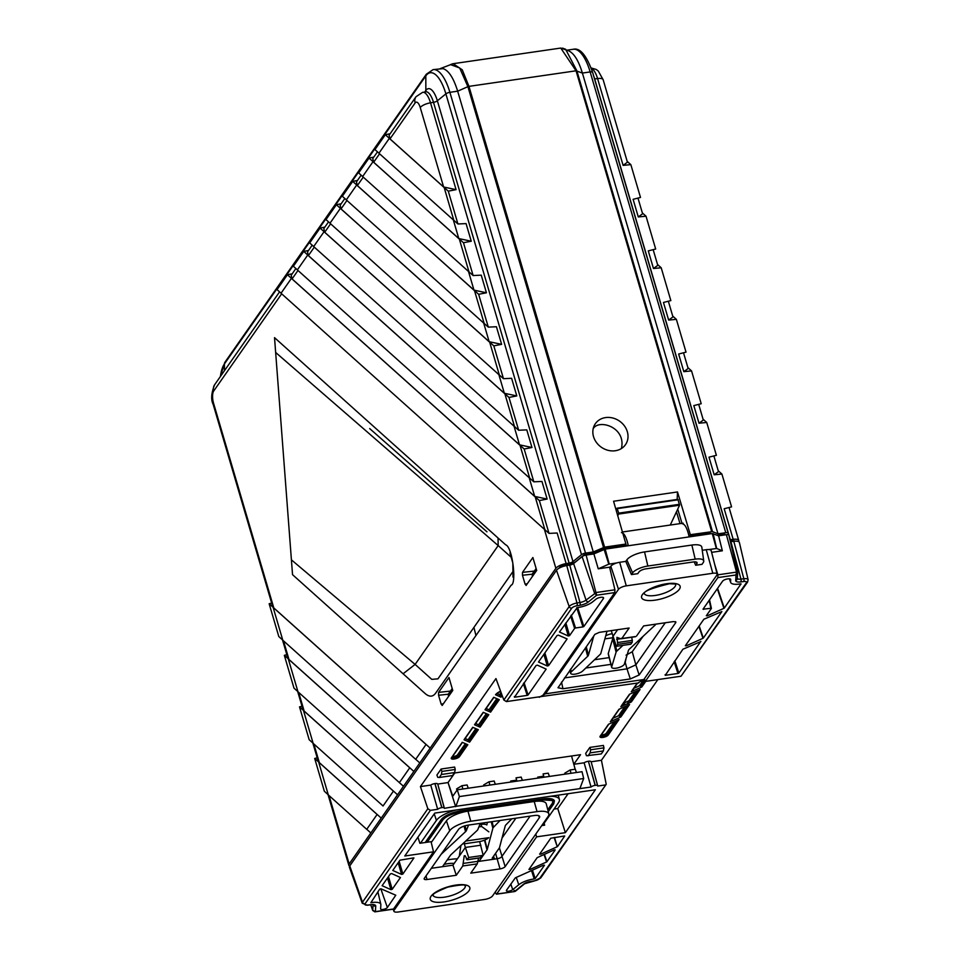 <?xml version="1.0" encoding="UTF-8"?>
<svg xmlns="http://www.w3.org/2000/svg" width="960" height="960" viewBox="0 0 960 960"><rect width="100%" height="100%" fill="white"/><g stroke="black" fill="none" stroke-linecap="round" stroke-linejoin="round"><path stroke-width="1.44" d="M713.868 455.928L718.488 471.612L714.18 474.792L708.996 457.164L716.388 455.292L706.728 422.472L703.056 419.184M698.7 404.364L703.308 420.048L699 423.216L693.816 405.6L701.208 403.728L691.548 370.908L687.888 367.62M706.728 422.472L699 423.216M738.54 541.608A8.808 2.976 163.6 0 0 738.756 540.492A8.808 2.976 163.6 0 0 733.176 539.328L724.176 508.74L731.568 506.868L721.908 474.048L718.236 470.76M721.908 474.048L714.18 474.792M451.536 64.14L453.156 63.696L462.264 69.828L468.96 86.364L604.584 547.14L593.28 551.976L585.504 553.104A3.672 1.236 163.6 0 0 581.496 554.664L572.976 561.588A3.672 1.236 -16.4 0 1 569.124 563.124L566.136 563.604A8.808 2.976 163.6 0 0 555.864 568.332L419.796 762.948L415.704 759.276L419.796 762.948L381.228 818.1L314.688 758.46L324.348 791.268L328.296 794.82M366.792 829.32L370.836 832.956L366.756 829.296M298.668 692.4L304.164 711.06L397.536 794.772L299.508 706.884L309.168 739.704L313.116 743.244M283.488 640.836L288.984 659.484L413.856 771.432L284.328 655.32L293.988 688.14L297.936 691.68M399.42 782.652L297.972 691.776L288.312 658.956L409.74 767.808L399.36 782.664L403.476 786.276L399.42 782.652M288.984 659.484L287.712 657.66L282.48 639.852M282.768 640.116L278.808 636.564L269.148 603.756L271.668 603.12M273.804 607.92L272.544 606.084L213.204 404.484A8.808 2.976 -16.4 0 1 213.54 403.176L273.804 607.92L430.176 748.092L269.148 603.756M284.328 655.32L286.836 654.684M304.164 711.06L302.892 709.224L297.66 691.428M299.508 706.884L302.016 706.248M329.028 795.54L349.164 863.964L381.228 818.1L319.332 762.624L318.072 760.788L312.828 742.992M314.688 758.46L317.196 757.824M349.164 863.964A8.808 2.976 163.6 0 0 348.816 865.272A8.808 2.976 163.6 0 0 349.644 866.112M292.536 574.668L403.092 673.776L415.116 664.404L291.408 559.848L292.536 574.668M403.092 673.776L425.508 693.864C429.612 697.164 433.044 696.876 435.78 692.964L475.944 635.532L473.928 627.396L437.964 678.828L431.796 679.368L415.116 664.404L498.18 545.592L511.644 557.664M513.516 570.744L473.928 627.396M275.652 352.452L498.18 545.592L498.036 537.996L274.524 337.644L291.408 559.848M475.944 635.532L511.176 585.132C516.816 584.112 512.556 546.816 505.644 544.812L498.036 537.996M526.308 585.276L525.096 584.184L522.456 575.256L522.504 572.364L532.884 557.52L536.688 570.432L526.056 585.468M442.392 705.288L441.18 704.196L438.552 695.268L438.588 692.376L448.968 677.532L452.772 690.444L442.14 705.48M456.084 189.648L443.628 186.996L420.252 107.544A9.3 3.408 -98.3 0 0 415.128 102.948A8.808 7.644 35 0 1 416.016 96.72L422.64 92.316A18.108 6.636 81.7 0 1 430.524 102.816L456.084 189.648L448.284 191.16L457.944 223.98L466.068 223.596L471.252 241.224L463.464 242.724L473.124 275.544L481.248 275.16L486.432 292.788L478.644 294.3L488.292 327.12L496.428 326.736L501.612 344.352L493.812 345.864L503.472 378.684L511.608 378.3L516.792 395.928L508.992 397.44L518.652 430.248L526.776 429.864L531.972 447.492L524.172 449.004L533.832 481.824L541.956 481.44L547.14 499.068L539.352 500.568L287.424 274.752L277.044 289.608L281.052 293.196L291.408 278.388L535.236 496.956L544.896 529.776L281.028 293.244M539.352 500.568L549.012 533.388L544.86 529.68M547.14 499.068L534.696 496.404L292.08 278.916L291.18 275.256L295.884 268.524M524.172 449.004L303.744 251.412L293.364 266.268L297.372 269.856L307.728 255.06L520.056 445.38L529.716 478.2L297.348 269.904M533.832 481.824L529.68 478.104M531.972 447.492L519.516 444.828L308.4 255.588L307.5 251.916L312.204 245.184M508.992 397.44L320.064 228.084L309.684 242.928L313.692 246.528L324.048 231.72L504.876 393.816L514.536 426.636L313.668 246.564M518.652 430.248L514.512 426.54M516.792 395.928L504.348 393.264L324.72 232.248L323.82 228.576L328.524 221.856M493.812 345.864L336.384 204.744L325.992 219.588L330.012 223.188M503.472 378.684L499.332 374.964M501.612 344.352L489.168 341.7L341.028 208.908L340.14 205.248L344.832 198.516M478.644 294.3L352.704 181.404L342.312 196.26L346.332 199.848M488.292 327.12L484.152 323.4M486.432 292.788L473.988 290.124L357.348 185.58L356.448 181.908L361.152 175.176M463.464 242.724L369.012 158.064L358.632 172.92L362.64 176.52M473.124 275.544L468.972 271.836M471.252 241.224L458.808 238.56L373.668 162.24L372.768 158.568L377.472 151.848M448.284 191.16L385.332 134.736L374.952 149.58L378.96 153.18M457.944 223.98L453.792 220.26M443.628 186.996L389.988 138.9L389.088 135.228L416.016 96.72M385.332 134.736L390.108 133.764M369.012 158.064L373.8 157.104M352.704 181.404L357.48 180.444M336.384 204.744L341.16 203.772M320.064 228.084L324.84 227.112M303.744 251.412L308.532 250.452M287.424 274.752L292.212 273.78M549.012 533.388L557.136 533.004L566.136 563.604M562.524 48.12L565.644 49.272L576.876 70.836L712.488 531.612L690.324 534.684L688.992 536.352M711.672 531.588L576.048 70.8L560.772 48.06L453.156 63.696L440.124 68.664M728.196 534.684L728.268 533.328A3.672 1.236 163.6 0 0 728.256 533.184A3.672 1.236 163.6 0 0 725.784 532.716L590.16 71.928L582.396 73.068C578.424 60.072 573.564 52.548 567.828 50.508L567.6 50.448M603.516 547.452L467.904 86.664L468.96 86.364L576.048 70.8L582.396 73.068L718.008 533.844L712.488 531.612M680.028 523.632L676.464 511.824M681.996 523.344L677.724 509.124M624.588 546.288L625.92 544.044L613.56 501.252L677.508 491.952L690.324 534.684M677.508 491.952L677.148 499.464M615.3 450.744A18.36 15.912 35 0 0 624.576 445.836A18.36 15.912 35 0 0 619.548 421.128A18.36 15.912 35 0 0 594.612 424.884A18.36 15.912 35 0 0 596.964 443.148A18.36 15.912 35 0 0 615.3 450.744M621.42 448.524C626.4 426.9 598.44 418.752 593.16 428.808M625.92 544.044L604.584 547.14M593.28 551.976L457.668 91.188L467.904 86.664L459.684 67.98L450.432 64.584M581.496 554.664L445.884 93.876A3.672 1.236 -16.4 0 1 449.892 92.316L457.668 91.188C453.6 78.072 448.752 70.548 443.1 68.628L433.116 69.624A39.048 14.316 81.7 0 1 449.892 92.316L585.504 553.104M725.784 532.716L718.008 533.844M733.176 539.328L730.284 539.7A3.672 1.236 -16.4 0 1 729.936 539.736M591.192 67.968L596.196 69.444L598.248 70.992L603.144 79.704L627.42 162.204L623.112 165.384L597.564 78.552A18.108 6.636 -98.3 0 0 591.3 68.256M683.52 352.788L688.14 368.484L683.832 371.652L678.636 354.024L686.028 352.152L676.368 319.344L672.708 316.056M691.548 370.908L683.832 371.652M668.34 301.224L672.96 316.908L668.652 320.088L663.456 302.46L670.848 300.588L661.2 267.768L657.528 264.48M676.368 319.344L668.652 320.088M653.16 249.66L657.78 265.344L653.472 268.512L648.288 250.896L655.68 249.024L646.02 216.204L642.348 212.916M661.2 267.768L653.472 268.512M637.98 198.084L642.6 213.78L638.292 216.948L633.108 199.32L640.5 197.448L630.84 164.628L627.168 161.352M646.02 216.204L638.292 216.948M630.84 164.628L623.112 165.384M468.768 86.388L473.472 102.432M444.168 187.536L453.828 220.356L378.936 153.216L389.316 138.372L444.168 187.536M459.348 239.112L469.008 271.92L362.616 176.556L372.996 161.712L459.348 239.112M474.516 290.676L484.176 323.496L346.296 199.896L356.676 185.04L474.516 290.676M489.696 342.252L499.356 375.06L329.976 223.236L340.368 208.38L489.696 342.252M393.42 791.148L383.04 805.992L313.152 743.34L303.492 710.532L393.42 791.148M426.06 744.468L415.68 759.324L282.792 640.212L273.132 607.392L426.06 744.468M377.112 814.488L366.72 829.332L328.32 794.916L318.672 762.096L377.112 814.488M471.012 97.224A36.72 13.452 81.7 0 1 474.432 104.964M590.628 749.796L589.872 747.408L585.672 753.408L586.476 755.724L601.272 753.936L603.372 750.936L590.136 752.868L590.628 749.796L603.972 747.852L603.396 745.44L589.872 747.408M603.972 747.852L603.372 750.936M590.136 752.868L588.036 755.868M604.884 638.88L613.104 637.692M612 633.696A8.796 2.976 163.6 0 0 605.76 635.736M455.232 769.464L454.62 772.56L441.384 774.48L441.876 771.408L455.232 769.464L454.644 767.052L441.12 769.02L436.92 775.02L437.736 777.336L439.284 777.48L452.52 775.56L454.62 772.56M441.384 774.48L439.284 777.48M441.876 771.408L441.12 769.02M459.468 756.648A4.38 1.476 -16.4 0 1 454.188 759.024A4.38 1.476 -16.4 0 1 451.404 757.824L462.252 742.308L467.82 744.708L459.468 756.648A0.732 0.636 -145 0 1 458.604 756.108L466.86 744.3M631.956 690.684L637.284 683.112M633.9 688.284L639.432 685.788L643.62 679.812M644.784 679.932L640.512 686.028L639.432 685.788M640.512 686.028L640.752 686.724L645.024 680.628M645.756 681.36L641.82 686.964L631.26 691.716M641.82 686.964L640.752 686.724M621.468 705.684L629.472 694.272L640.044 689.52L631.332 701.976L630.264 701.724L638.232 690.324M637.176 690.804L630.264 701.724M630.024 701.04L628.944 700.788L635.364 691.62M623.412 703.284L628.944 700.788M608.22 735.036A4.38 1.476 -16.4 0 1 602.928 737.412A4.38 1.476 -16.4 0 1 600.144 736.212L608.496 724.272L619.068 719.52L608.22 735.036A0.732 0.636 -145 0 1 607.356 734.496L617.256 720.336M610.98 720.684L618.984 709.272L629.556 704.52L620.844 716.976L610.272 721.728M621.624 705.828L628.236 703.584M626.688 705.804L619.536 716.04L618.456 715.8L624.876 706.62M612.924 718.284L618.456 715.8M619.536 716.04L619.776 716.736L627.744 705.336M620.844 716.976L619.776 716.736M464.304 739.32L472.74 727.308L478.308 729.708L469.596 742.164L468.936 741.324L477.348 729.3M476.796 729.06L468.72 740.604L468.06 739.764L475.836 728.64M468.72 740.604L468.936 741.324M465.144 738.504L468.06 739.764M469.596 742.164L464.028 739.764M474.804 724.32L483.228 712.308L488.796 714.708L480.084 727.164L479.436 726.324L487.836 714.3M487.284 714.06L479.436 726.324M479.208 725.604L478.548 724.764L486.324 713.64M475.632 723.504L478.548 724.764M485.292 709.32L493.716 697.296L499.284 699.708L490.572 712.164L489.924 711.324L498.324 699.3M497.772 699.048L489.924 711.324M489.696 710.604L489.036 709.764L496.812 698.64M486.12 708.504L489.036 709.764M490.572 712.164L485.004 709.752M495.768 694.716L495.864 694.572A0.732 0.636 35 0 1 495.588 694.788L495.504 694.752A11.724 3.96 -16.4 0 1 500.58 691.164M502.188 695.544L501.06 697.164L500.412 696.324L501.768 694.38M501.516 693.708L500.184 695.604L499.524 694.764L501.084 692.532M500.184 695.604L500.412 696.324M496.788 693.576L499.524 694.764M501.06 697.164L495.504 694.752M544.404 854.316L546.924 861.744L555.156 849.984L554.148 849.936L555.072 849.78M554.148 849.936L537.168 857.652L528.948 869.424L529.944 869.472L528.948 869.424M529.728 868.296L529.944 869.472L546.588 861.984L544.032 854.484M388.488 876.576L392.208 889.296L400.44 877.524L391.632 873.552L390.336 873.936L382.104 885.696M382.116 885.696L390.912 889.668L387.492 878.004M392.208 889.296L390.912 889.668M532.44 870.156L535.164 878.568L544.488 865.236L543.48 865.2L515.328 877.848L506.532 890.184A3.588 1.212 163.6 0 0 506.388 890.7A3.588 1.212 163.6 0 0 508.98 891.144A3.588 1.212 163.6 0 0 512.724 889.656L518.76 884.748A13.296 4.5 -16.4 0 1 534.228 878.976L531.528 870.564M380.616 908.844A3.588 1.212 163.6 0 0 380.628 908.976A3.588 1.212 163.6 0 0 383.688 909.336A3.588 1.212 163.6 0 0 387.372 907.5L395.772 895.212L380.964 888.804L379.668 889.188L370.86 902.712A13.296 4.5 -16.4 0 1 380.808 904.32A13.296 4.5 -16.4 0 1 380.856 904.788L380.616 908.844M554.52 837.432L557.256 846.732L554.112 837.492M557.592 846.492L564.708 836.016M564.324 836.016L550.74 838.248L539.616 854.16L540.612 854.208L539.616 854.16M540.396 853.044L540.612 854.208L557.256 846.732M413.544 857.916L399.96 860.16L392.772 870.444L401.58 874.416L398.16 862.74M399.156 861.324L402.876 874.032L413.94 857.928M402.876 874.032L401.58 874.416M478.896 826.884L481.644 826.488L488.844 831.852M462.828 843.72A8.796 2.976 163.6 0 0 466.008 843.564L478.848 841.692A8.796 2.976 163.6 0 0 488.76 837.696L465.72 841.044M487.5 822.324L486.804 824.952A9.18 3.108 163.6 0 0 481.056 824.4L479.808 824.592M417.936 837.168L419.868 843.288L431.052 841.668L433.512 851.82L404.772 855.996L434.772 813.096L595.368 789.756L565.368 832.668L557.748 808.536L554.028 809.088M568.116 793.716L557.748 808.536M541.728 825.588L544.632 825.168L544.164 823.2M565.368 832.668L536.628 836.844L535.764 834.108M514.044 890.328L515.46 891.204L514.68 891.54L496.38 894.204L495.12 892.236M514.68 891.54L496.656 894.012L536.628 836.844M606.216 784.26L540.876 877.704A2.208 1.908 -145 0 1 539.664 878.424L606.216 784.26L601.428 760.284L591.132 761.784L597.708 785.784A3.6 1.212 163.6 0 0 595.284 785.328L595.152 785.34A3.6 1.212 163.6 0 0 591.06 787.02L455.928 806.316L459.384 796.572L583.68 778.512L579.984 788.292M558.96 568.248L559.272 567.804A5.136 1.74 -16.4 0 1 565.26 565.056L568.236 564.576A7.344 2.484 -16.4 0 0 575.964 561.504L584.484 554.568L593.616 553.248L604.368 548.496L626.664 545.256L626.1 546.06M688.944 536.208L709.824 533.172L711.144 533.712M717.288 535.272L724.752 534.192L724.704 534.924M730.248 541.044L732 540.828A5.136 1.74 -16.4 0 1 735.036 541.176M617.808 515.964L618.708 513.132L617.064 508.188L615.984 509.664M670.26 525.048L679.572 505.2L677.916 499.344L617.16 508.224M544.872 652.908L548.604 665.616L547.308 666L538.5 662.028L557.04 635.52L558.336 635.136L567.072 638.916M548.604 665.616L567.096 638.928M577.68 607.56L583.848 626.508L603.408 598.536A4.32 1.464 163.6 0 0 603.564 597.864A4.32 1.464 163.6 0 0 600.384 597.396A4.32 1.464 163.6 0 0 595.944 599.184L592.668 601.848A13.296 4.5 -16.4 0 1 577.2 607.62L559.476 632.028L568.284 636L564.864 624.324M565.86 622.908L569.58 635.616L568.284 636M569.58 635.616L574.644 628.38L570.624 616.068M571.32 615.084L575.532 627.984L574.644 628.38M575.532 627.984L582.972 626.904L576.72 607.728M699.192 625.932L703.32 638.076L721.86 611.568L703.872 619.236L685.332 645.756L686.34 645.792L685.332 645.756M686.124 644.628L686.34 645.792L702.972 638.316L698.904 626.352M717.588 588.336L724.296 608.076L741.012 583.872M741.084 584.064L740.568 583.872A13.296 4.5 -16.4 0 1 730.668 582.432A13.296 4.5 -16.4 0 1 730.572 581.808L730.704 579.6A4.32 1.464 163.6 0 0 730.68 579.396A4.32 1.464 163.6 0 0 726.924 579.036A4.32 1.464 163.6 0 0 722.556 581.22L703.008 609.192L710.904 608.316L709.176 600.36M707.1 614.628L707.316 615.792L723.948 608.316L717.3 588.744M707.316 615.792L706.32 615.744L707.316 615.792M703.32 608.736L703.464 609.396M711.372 608.508L706.32 615.744M717.9 574.824L736.548 572.112L736.02 574.968L717.888 577.596L717.9 574.824L714.672 564.324M746.364 582.792A2.208 1.908 35 0 0 747.588 582.072L681.036 676.224L746.364 582.792A4.488 1.512 163.6 0 0 743.688 581.532L740.796 581.904A7.992 2.7 -16.4 0 1 735.696 580.524L736.02 574.968L737.592 572.328L728.868 535.164A3.672 1.236 -16.4 0 1 728.88 535.296L737.568 572.28M711.624 552.348L722.352 550.788L718.62 535.812L726.384 534.684A3.672 1.236 -16.4 0 1 728.868 535.164M737.316 578.436A5.796 1.956 163.6 0 0 740.952 579.108L730.884 541.668A3.672 1.236 -16.4 0 1 730.404 541.704M730.884 541.668L733.788 541.296A8.808 2.976 -16.4 0 1 739.38 542.508L748.104 579.66A6.684 2.256 -16.4 0 0 743.856 578.736L733.788 541.296M665.124 674.664L665.268 675.324L677.964 673.476L674.148 661.764M674.832 660.768L678.852 673.08L700.8 641.376M700.884 641.568L682.896 649.236L665.268 675.324M678.852 673.08L677.964 673.476M717.888 577.596L645.3 681.42L681.036 676.224M645.3 681.42L644.376 678.768M682.32 523.8C685.02 524.1 687.3 528.468 689.16 536.904L712.272 533.544L718.62 535.812M722.352 550.788L716.676 548.484L708.828 549.564M689.16 536.904L628.308 545.748C626.436 537.288 624.156 532.92 621.468 532.644M616.728 562.944L608.784 564.168L598.248 568.824L593.88 553.932L605.184 549.108L628.308 545.748M506.436 701.592L503.844 700.032L569.184 606.576A6.684 2.256 -16.4 0 1 576.984 602.988L579.972 602.508A5.796 1.956 163.6 0 0 586.056 600.084L596.268 592.5L614.916 589.788L614.772 592.584L596.652 595.212L588.384 601.932A7.992 2.7 -16.4 0 1 579.984 605.28L577.008 605.76A4.488 1.512 163.6 0 0 571.764 608.16L506.436 701.592L542.184 696.408L614.772 592.584M586.116 555.06L596.652 595.212L594.576 593.16L582.108 556.62A3.672 1.236 -16.4 0 1 586.116 555.06L593.88 553.932M349.764 865.92L362.484 902.208L427.836 808.74L430.392 810.36L365.064 903.792A2.208 1.908 -145 0 1 362.484 902.208A6.684 2.256 -16.4 0 0 362.244 903.24L349.44 867.288A8.808 2.976 -16.4 0 1 349.764 865.92L556.476 570.288A8.808 2.976 -16.4 0 1 566.748 565.56L569.724 565.08A3.672 1.236 -16.4 0 0 573.588 563.544L582.108 556.62M614.916 589.788L609.588 567.168L598.248 568.824M582.408 625.188L583.104 624.204M514.344 696.576L514.488 697.236L527.184 695.388L523.368 683.676M524.052 682.68L528.072 694.992L546.168 669.108L537.36 665.136L536.064 665.52L514.488 697.236M528.072 694.992L527.184 695.388M583.848 626.508L582.972 626.904M503.844 700.032L495.948 678.576L420.432 786.588L427.836 808.74M626.88 545.952L626.664 545.256M624.972 702.576L623.196 705.12M629.304 700.692L627.528 703.236M374.496 911.748L375.408 911.628L372.72 910.452L373.056 904.86M365.064 903.792A4.488 1.512 163.6 0 0 367.74 905.052L370.632 904.68A7.992 2.7 -16.4 0 1 375.732 906.06L375.408 911.628L392.976 909.072M393.54 908.988L433.512 851.82M437.676 809.304L430.728 785.088A4.056 1.368 163.6 0 1 434.88 783.576L441.768 807.636A3.6 1.212 163.6 0 0 437.676 809.304L430.392 810.36M430.728 785.088L420.432 786.588M575.16 769.248L573.804 764.292L580.524 754.692L454.764 772.968L448.044 782.568L437.748 784.068L444.336 808.068A3.6 1.212 163.6 0 0 441.912 807.612L441.768 807.636M591.06 787.02L584.112 762.804L573.804 764.292L571.548 756M434.88 783.576L435.012 783.552A4.056 1.368 -16.4 0 1 437.748 784.068L444.324 808.344A3.6 1.212 163.6 0 0 444.336 808.068M435.012 783.552L441.912 807.612M455.928 806.316L444.324 808.344M455.664 806.688L448.044 782.568L452.796 796.2L457.26 789.816L468.252 788.22L467.112 784.956L461.94 785.7L462.852 789.012M489.888 785.076L488.988 781.776L494.16 781.02L495.3 784.296L468.252 788.22M488.988 781.776L483.66 784.956L483.924 785.94M516.564 779.772L515.64 780.312L515.988 781.284M516.936 781.152L516.036 777.84L521.208 777.096L522.348 780.36L495.3 784.296M543.612 775.848L542.688 776.376L543.024 777.36M543.984 777.216L543.084 773.916L548.256 773.16L549.396 776.436L522.348 780.36M571.032 773.292L570.12 769.98L575.292 769.236L576.432 772.5L549.396 776.436M570.12 769.98L564.792 773.172L565.068 774.156M461.94 785.7L456.612 788.892L456.972 790.224M459.384 796.572L457.26 789.816M583.68 778.512L582.024 771.696L576.432 772.5M515.64 780.312L510.708 781.032L510.972 782.016M542.688 776.376L537.744 777.096L538.02 778.08M595.152 785.34L588.396 761.268A4.056 1.368 -16.4 0 1 591.132 761.784L597.708 786.048A3.6 1.212 163.6 0 0 597.708 785.784M588.396 761.268L595.284 785.328M604.992 784.992L597.708 786.048M535.164 878.568L534.228 878.976M588.252 761.292A4.056 1.368 163.6 0 0 584.112 762.804M601.428 760.284L657.84 679.596M480.084 727.164L474.516 724.752M631.332 701.976L620.772 706.728M452.556 689.712L448.404 695.652A3.672 3.18 -145 0 1 448.848 693.348L452.208 688.548M448.404 695.652L448.572 696.456M536.472 569.7L532.32 575.64A3.672 3.18 -145 0 1 532.764 573.336L536.124 568.524M532.32 575.64L532.476 576.444M543.072 799.98L543.18 800.016C552.228 800.316 555.396 800.784 552.66 801.432A14.544 4.92 -16.4 0 1 552.096 803.592L547.776 809.772M460.896 845.52L459.3 856.116L452.976 865.164L456.276 875.268L427.008 879.516A4.248 1.44 -16.4 0 1 424.14 878.952A4.248 1.44 -16.4 0 1 424.308 878.352L458.508 829.44A7.92 2.676 -16.4 0 1 468.06 825.144L534.324 815.52A7.92 2.676 -16.4 0 1 539.64 816.468A7.92 2.676 -16.4 0 1 539.352 817.692L505.152 866.604A4.248 1.44 -16.4 0 1 500.028 868.908L470.76 873.156L477.252 863.88L478.608 858.096M493.548 856.224L494.556 859.116L497.268 858.72A3.672 1.236 163.6 0 0 501.696 856.728L530.088 816.132M468.564 825.072L466.332 830.652A7.344 2.484 -16.4 0 1 465.552 831.672L441.168 854.244M431.328 868.308L442.5 866.688L450.492 855.24A7.344 2.484 -16.4 0 1 451.044 854.64L477.06 830.556A7.344 2.484 163.6 0 0 477.828 829.536L480.3 823.368M452.976 865.164L442.5 866.688M456.276 875.268L462.768 865.98L464.22 855.816L465.252 855.984L467.184 859.656L468.708 857.484L483.192 855.372L479.652 841.56M465.12 855.684L464.22 855.816L465.252 855.984M466.32 858.96L467.184 859.656L481.68 857.544L480.948 856.836L481.68 857.544L483.192 855.372M468.708 857.484L465.36 847.452L480.912 845.196M464.34 843.732L465.36 847.452L459.3 856.116M500.076 820.5L493.512 827.268A7.344 2.484 163.6 0 0 492.876 828.264L487.284 849.372A7.344 2.484 -16.4 0 1 487.008 849.936L479.016 861.372L494.556 859.116L492.228 858.108L499.26 848.052A7.344 2.484 163.6 0 0 499.536 847.488L505.248 825.9A7.344 2.484 -16.4 0 1 505.884 824.904L511.824 818.784M484.896 839.988L487.284 849.372M484.488 840.156L487.008 849.936M479.016 861.372L478.08 861.516M495.588 853.308L500.028 868.908M515.892 818.196L502.056 837.996M537.048 811.62A17.46 5.904 -16.4 0 1 548.832 813.9A17.46 5.904 -16.4 0 1 548.136 816.42L492.54 895.932A6.444 2.184 -16.4 0 1 484.764 899.424L398.22 912A6.444 2.184 -16.4 0 1 393.888 911.208A6.444 2.184 -16.4 0 1 394.128 910.224L449.724 830.724A17.46 5.904 -16.4 0 1 470.784 821.256L537.048 811.62L534.228 801.516A17.844 6.036 -16.4 0 1 546.264 803.844L548.832 813.9M431.256 842.544L446.436 820.824A17.844 6.036 -16.4 0 1 467.964 811.152L534.228 801.516M550.464 796.284A21.516 7.272 -16.4 0 1 559.38 799.548A21.516 7.272 -16.4 0 1 558.528 802.656L542.58 825.468M420.468 843.204L436.416 820.392A21.516 7.272 -16.4 0 1 456.216 809.976M444.108 864.384A16.152 5.46 -16.4 0 1 447.828 863.676A16.152 5.46 -16.4 0 1 454.2 863.424M496.956 857.712L496.128 858.888M457.416 858.816A26.652 9.012 163.6 0 0 447.156 860.016M548.196 811.416L553.308 804.096A0.732 0.636 35 0 0 553.716 803.856L554.424 800.904A16.38 5.532 163.6 0 0 543.396 798.84L460.908 810.828A16.38 5.532 163.6 0 0 441.144 819.708L425.196 842.52M643.848 679.524L716.904 575.052A6.444 2.184 163.6 0 0 717.156 574.116A6.444 2.184 163.6 0 0 712.812 573.276L626.268 585.852A6.444 2.184 163.6 0 0 618.492 589.344L545.436 693.828L643.848 679.524L637.92 682.968M717.156 574.116L711.192 550.656A7.344 2.484 163.6 0 0 706.236 549.708L702.252 550.284M539.088 696.852L638.7 682.896M539.244 697.296L545.436 693.828M607.14 631.212L607.128 631.224A7.344 2.484 163.6 0 0 606.852 631.776L600.84 653.376A7.344 2.484 -16.4 0 1 600.072 654.492L582.612 671.064A6.612 2.232 -16.4 0 1 575.724 674.04A6.612 2.232 -16.4 0 1 570.624 673.284A6.612 2.232 -16.4 0 1 571.332 671.82L587.664 656.316A7.344 2.484 163.6 0 0 588.432 655.2L593.796 635.94M611.256 630.624L616.356 646.32L617.724 644.364L616.956 637.344L620.52 638.712L635.124 636.588M620.52 638.712L622.068 638.148L629.148 628.02L599.352 632.352L594.924 634.332L558 687.756L562.956 688.74L630.3 678.948L627 668.844L635.844 664.872L639.144 674.976L675.768 622.584L675.408 621.636M617.7 642.516L632.328 640.392L631.644 637.26M632.328 640.392L632.208 642.252L617.724 644.364M616.356 646.32L630.84 644.22L632.208 642.252M612.732 636.684L617.616 629.688M636.552 636.036L643.656 625.908M655.824 624.144L655.452 624.672A7.344 2.484 -16.4 0 1 654.924 625.26L629.256 649.272A7.344 2.484 163.6 0 0 628.464 650.388L624.348 664.116A6.612 2.232 -16.4 0 1 617.916 667.824A6.612 2.232 -16.4 0 1 611.664 667.32A6.612 2.232 -16.4 0 1 611.688 666.84L616.092 652.164A7.344 2.484 -16.4 0 1 616.884 651.048L622.968 645.36M611.664 667.32L608.256 653.916A6.096 2.064 -16.4 0 1 608.28 653.484L612.672 638.808A6.828 2.304 -16.4 0 1 613.212 637.968M643.5 626.112A7.344 2.484 163.6 0 0 643.644 625.92L673.44 621.588L675.9 622.02M665.292 622.764L635.844 664.872M626.052 655.164L632.268 651.744L642.984 636.432M639.144 674.976L630.3 678.948M626.16 658.056L625.212 662.292L627 668.844L564.432 677.94M610.92 664.368L585.84 668.004M594.552 659.736L609.204 657.612M625.776 561.396L631.44 574.584L632.628 572.88L626.832 559.896L625.776 561.396L619.692 562.284A7.344 2.484 163.6 0 0 610.836 566.268L609.744 567.816M632.628 572.88A12.624 4.272 -16.4 0 1 647.856 566.028L695.184 559.152A12.624 4.272 -16.4 0 1 703.74 560.964A12.624 4.272 -16.4 0 1 703.2 562.62L702.012 564.336L695.664 565.26L696.864 563.544A5.736 1.944 163.6 0 0 697.044 562.596A5.736 1.944 163.6 0 0 693.216 561.972L645.888 568.848A5.736 1.944 163.6 0 0 638.976 571.956L637.776 573.672L631.44 574.584M626.832 559.896A14.688 4.968 -16.4 0 1 644.544 551.928L691.872 545.052A14.688 4.968 -16.4 0 1 701.82 547.152L703.74 560.964M694.212 561.864L695.664 565.26M579.036 611.736L578.34 612.732M313.848 743.964L319.332 762.624M555.864 568.332L544.38 529.32M522.504 572.364L534.336 571.08M532.368 574.176L522.456 575.256M525.096 584.184L527.412 583.692M438.588 692.376L450.42 691.092M448.452 694.188L438.552 695.268M441.18 704.196L443.496 703.704M213.204 404.484C210.792 399.684 211.272 393.108 214.62 384.756A8.808 7.644 35 0 0 213.732 390.984A9.3 3.408 -98.3 0 0 213.54 403.176M281.664 293.82L213.732 390.984M534.696 496.404L529.2 477.744M297.984 270.48L292.08 278.916M519.516 444.828L514.032 426.18M314.304 247.14L308.4 255.588M504.348 393.264L498.852 374.604M330.624 223.8L324.72 232.248M489.168 341.7L483.672 323.04M346.932 200.472L341.028 208.908M473.988 290.124L468.492 271.476M363.252 177.132L357.348 185.58M458.808 238.56L453.324 219.9M379.572 153.792L373.668 162.24M415.128 102.948L389.988 138.9M569.124 563.124L433.5 102.336L430.524 102.816A8.808 2.976 163.6 0 0 420.252 107.544M424.848 91.896L425.844 90.468L425.82 75.888A36.396 13.344 -98.3 0 1 445.884 93.876L437.364 100.8A3.672 1.236 163.6 0 1 433.5 102.336A18.24 6.684 -98.3 0 0 425.556 91.752A3.672 3.18 35 0 0 425.844 90.468A20.904 7.656 81.7 0 1 437.364 100.8L572.976 561.588M433.116 69.624L426.324 74.22A3.672 3.18 -145 0 0 425.82 75.888L224.424 363.912L224.436 370.716M426.324 74.22L224.928 362.256A3.672 3.18 -145 0 0 224.424 363.912A36.396 13.344 -98.3 0 0 220.428 376.452M728.184 533.04L592.656 72.552A3.672 1.236 -16.4 0 0 592.632 72.396A3.672 1.236 -16.4 0 0 590.16 71.928A39.048 14.316 -98.3 0 0 573.396 49.248L567.072 50.16M594.564 78.936A3.672 1.236 163.6 0 0 594.66 78.924L730.284 539.7M593.772 76.26A18.24 6.684 81.7 0 1 594.66 78.924L597.564 78.552A8.808 2.976 163.6 0 1 603.144 79.704M451.404 757.824A0.732 0.636 35 0 0 451.812 757.584L451.74 757.608A3.648 1.236 163.6 0 0 454.92 757.956A3.648 1.236 163.6 0 0 458.604 756.108L458.364 755.4A3.624 1.224 -16.4 0 1 455.412 757.056A3.624 1.224 -16.4 0 1 452.004 757.296M452.616 756.432A2.88 0.972 163.6 0 0 455.316 756.12A2.88 0.972 163.6 0 0 457.5 754.86L465.348 743.64M466.308 744.06L458.364 755.4A0.732 0.636 -145 0 0 457.5 754.86M600.144 736.212A0.732 0.636 35 0 0 600.552 735.972L600.492 735.996A3.648 1.236 163.6 0 0 603.672 736.344A3.648 1.236 163.6 0 0 607.356 734.496L607.116 733.788A3.624 1.224 -16.4 0 1 604.164 735.432A3.624 1.224 -16.4 0 1 600.756 735.684M601.368 734.808A2.88 0.972 163.6 0 0 604.068 734.508A2.88 0.972 163.6 0 0 606.252 733.248L614.376 721.62M616.2 720.804L607.116 733.788A0.732 0.636 -145 0 0 606.252 733.248M500.592 691.212L495.864 694.572A0.732 0.636 35 0 0 495.96 694.2M512.724 889.656L510.816 884.052M518.76 884.748L516.264 877.428M387.372 907.5L380.808 888.78M481.644 826.488L481.056 824.4M515.448 891.204L524.676 883.704A2.208 1.608 -129.1 0 1 523.872 883.98A5.796 1.956 -16.4 0 1 529.968 881.556L534.42 880.836A4.488 1.512 163.6 0 0 539.664 878.424M514.776 891.372L523.872 883.98M617.376 508.62L678.228 499.776M618.708 513.132L679.56 504.288M618.72 514.044L679.572 505.2M547.308 666L543.876 654.324M603.408 598.536L603.012 597.42M730.572 581.808L729.516 578.82M709.5 599.904L711.336 608.34M726.384 534.684L736.548 572.112L737.592 572.376M740.796 581.904A2.208 0.888 -97.3 0 0 740.952 579.108L743.856 578.736A2.208 0.888 -97.3 0 1 743.688 581.532M735.696 580.524A2.208 2.064 3.3 0 0 737.304 578.664L737.64 572.94M716.676 548.484L713.1 533.58M716.328 548.472L712.272 533.544M609.24 564.036L605.184 549.108M608.784 564.168L604.128 549.408M573.588 563.544L586.056 600.084A2.208 1.608 50.9 0 0 588.384 601.932M569.724 565.08L579.972 602.508A2.208 0.72 80.8 0 1 579.984 605.28M566.748 565.56L576.984 602.988A2.208 0.72 80.8 0 1 577.008 605.76M556.476 570.288L569.184 606.576A2.208 1.908 35 0 0 571.764 608.16M367.74 905.052A2.208 0.888 82.7 0 1 367.428 905.244A2.208 0.888 82.7 0 1 367.056 905.112M370.632 904.68A2.208 0.888 82.7 0 1 370.332 904.884A2.208 0.888 82.7 0 1 369.984 904.764M375.732 906.06A2.208 2.064 -176.7 0 1 373.128 904.884M373.776 910.704L372.72 910.452L373.776 910.704L372.72 910.452L370.728 904.836L372.744 910.524L374.976 911.844L393.276 909.18M460.38 811.572L543.276 799.956A15.276 5.16 -16.4 0 1 552.972 804.156L548.112 811.092M442.86 819.588A0.732 0.636 -145 0 1 442.356 820.224A15.276 5.16 -16.4 0 1 460.788 811.944M426.948 842.268L442.356 820.224M553.308 804.096A15.648 5.292 163.6 0 0 543.372 799.8L460.884 811.788A15.648 5.292 163.6 0 0 442.02 820.272L426.6 842.316M552.096 803.592A0.732 0.636 35 0 0 552.972 804.156M427.212 842.232L442.764 819.984C445.848 816.384 451.824 813.732 460.692 812.004L543.276 799.956M499.404 847.824L505.152 866.604M538.632 815.652L539.352 817.692M426.024 875.892L427.008 879.516M464.1 826.116L465.552 831.672M465.084 825.804L466.332 830.652M463.524 863.388L478.116 861.276M462.768 865.98L477.252 863.88M491.22 821.784L492.876 828.264M492.06 821.664L493.512 827.268M467.964 811.152L470.784 821.256M446.436 820.824L449.724 830.724M393.66 908.82L394.128 910.224M434.244 813.852L436.416 820.392M432.948 895.284A16.932 5.724 163.6 0 0 444.264 897.192A16.932 5.724 163.6 0 0 465.396 885.732M444.168 901.896A20.604 6.96 -16.4 0 1 436.56 891.66A20.604 6.96 -16.4 0 1 469.416 886.884A20.604 6.96 -16.4 0 1 444.168 901.896M543.372 799.8L543.396 798.84M460.884 811.788L460.908 810.828M442.02 820.272A0.732 0.636 -145 0 1 441.144 819.708M706.236 549.708L712.812 573.276M571.332 671.82L570.624 669.084M587.664 656.316L585.456 647.868M588.432 655.2L586.272 646.716M620.592 638.736L616.656 639.3M616.884 651.048L614.052 640.2M616.092 652.164L612.672 638.808M611.688 666.84L608.28 653.484M632.268 651.744L635.856 664.872M561.516 682.116L562.956 688.74M644.304 593.628A16.404 5.544 163.6 0 0 658.728 594.792A16.404 5.544 163.6 0 0 675.036 586.56A16.404 5.544 163.6 0 0 675.72 584.376M679.356 589.26A20.064 6.78 -16.4 0 1 646.68 600.396A20.064 6.78 -16.4 0 1 656.604 586.188A20.064 6.78 -16.4 0 1 679.356 589.26M619.692 562.284L626.268 585.852M610.836 566.268L618.492 589.344M696.864 563.544L696.18 562.008M647.856 566.028L644.544 551.928M695.184 559.152L691.872 545.052M328.008 794.556L348.816 865.272M486.96 531.828L369.696 428.592M513.888 574.14L512.988 577.128L512.82 562.992L509.94 552.984L511.38 555.432M279.564 291.864L214.62 384.756M422.64 92.316L425.328 92.136M567.528 50.436L560.784 48.06M224.928 362.256L220.356 376.548M573.396 49.248C580.104 47.676 586.524 55.404 592.632 72.396L728.256 533.184M729.048 507.504L738.756 540.492M451.812 757.584L462.432 742.38M631.8 691.272L637.548 683.064M621.312 706.272L629.82 694.116M600.552 735.972L608.844 724.116M610.824 721.284L619.332 709.116M464.292 739.716L472.92 727.38M474.78 724.716L483.408 712.38M485.28 709.716L493.896 697.38M380.808 904.32L377.868 891.768M540.876 877.704L534.192 881.016L524.676 883.704M617.064 508.188L677.916 499.344M730.668 582.432L729.372 578.796M711.408 608.412L709.536 599.844M747.588 582.072L748.104 579.66M683.124 523.176L622.272 532.02M362.244 903.24L367.428 905.244L373.02 904.44M467.004 859.776L481.5 857.676M393.888 911.208L393.204 909.192M559.38 799.548L558.264 795.144M465.324 885.432L465.564 885.84C463.236 886.932 471.672 882.456 447.756 887.124C426.648 895.728 435.132 895.152 432.864 895.464L432.852 894.984M553.716 803.856L548.256 811.668M569.844 670.2L570.624 673.284M621.144 638.784L635.688 636.672M675.648 584.052L669.516 583.728C651.468 588.168 643.032 591.54 644.208 593.82L644.184 593.316"/></g></svg>
